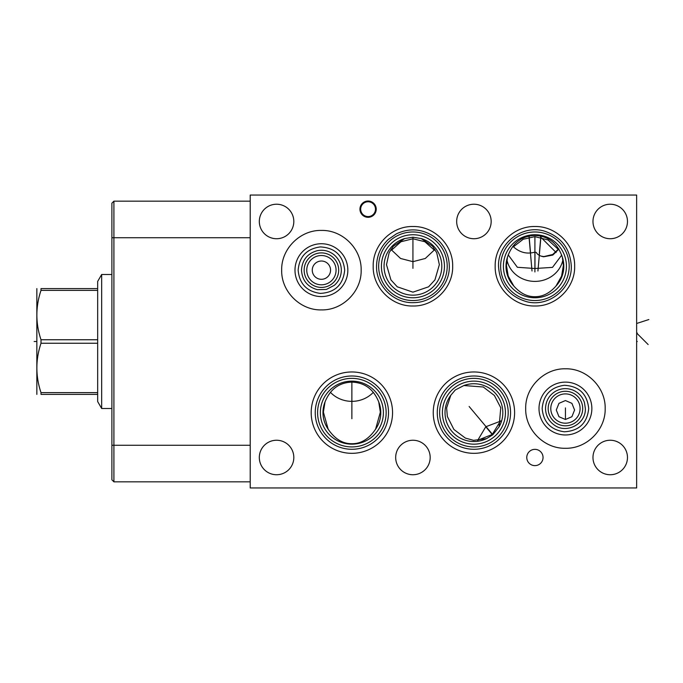 <?xml version="1.0" encoding="UTF-8"?>
<svg xmlns="http://www.w3.org/2000/svg" width="683" height="683" viewBox="0 0 683 683"><rect width="100%" height="100%" fill="white"/><g stroke="black" fill="none" stroke-linecap="round" stroke-linejoin="round"><path stroke-width="1.02" d="M636.641 195.048L250.209 195.048L250.209 487.952L636.641 487.952L636.641 195.048M111.892 203.184L113.907 201.169L113.907 481.831L111.892 479.816L111.892 203.184L113.907 201.169L250.209 201.169M111.892 479.816L113.907 481.831L250.209 481.831M558.31 249.38L548.005 239.946L534.909 236.634L523.187 239.255L513.42 246.819M434.388 250.217L424.894 241.739L412.933 238.768L400.972 241.739L391.47 250.217M477.656 440.253L492.238 434.473L500.502 420.95M592.972 221.471A17.246 17.246 0 0 1 610.218 204.226A17.246 17.246 0 0 1 627.472 221.471A17.246 17.246 0 0 1 610.218 238.726A17.246 17.246 0 0 1 592.972 221.471M456.671 221.471A17.246 17.246 0 0 1 473.917 204.226A17.246 17.246 0 0 1 491.171 221.471A17.246 17.246 0 0 1 473.917 238.726A17.246 17.246 0 0 1 456.671 221.471M259.318 221.471A17.246 17.246 0 0 1 276.564 204.226A17.246 17.246 0 0 1 293.818 221.471A17.246 17.246 0 0 1 276.564 238.726A17.246 17.246 0 0 1 259.318 221.471M259.318 457.49A17.246 17.246 0 0 1 276.564 440.245A17.246 17.246 0 0 1 293.818 457.49A17.246 17.246 0 0 1 276.564 474.736A17.246 17.246 0 0 1 259.318 457.49M395.679 457.49A17.246 17.246 0 0 1 412.933 440.245A17.246 17.246 0 0 1 430.179 457.49A17.246 17.246 0 0 1 412.933 474.736A17.246 17.246 0 0 1 395.679 457.49M592.972 457.49A17.246 17.246 0 0 1 610.218 440.245A17.246 17.246 0 0 1 627.472 457.49A17.246 17.246 0 0 1 610.218 474.736A17.246 17.246 0 0 1 592.972 457.49M526.772 457.49A8.136 8.136 0 0 1 534.909 449.354A8.136 8.136 0 0 1 543.045 457.49A8.136 8.136 0 0 1 534.909 465.627A8.136 8.136 0 0 1 526.772 457.49M433.235 412.643A40.681 40.681 0 0 1 473.917 371.962A40.681 40.681 0 0 1 514.598 412.643A40.681 40.681 0 0 1 473.917 453.324A40.681 40.681 0 0 1 433.235 412.643M311.192 412.643A40.681 40.681 0 0 1 351.873 371.962A40.681 40.681 0 0 1 392.554 412.643A40.681 40.681 0 0 1 351.873 453.324A40.681 40.681 0 0 1 311.192 412.643M539.007 408.545A26.424 26.424 0 0 1 565.439 382.113A26.424 26.424 0 0 1 591.862 408.545A26.424 26.424 0 0 1 565.439 434.969A26.424 26.424 0 0 1 539.007 408.545M294.988 270.161A26.424 26.424 0 0 1 321.411 243.737A26.424 26.424 0 0 1 347.843 270.161A26.424 26.424 0 0 1 321.411 296.584A26.424 26.424 0 0 1 294.988 270.161M378.741 401.971L380.354 412.165L375.59 429.172A28.908 28.908 0 0 0 378.741 401.971C373.592 389.216 364.645 382.591 351.873 382.096C339.109 382.591 330.154 389.216 325.014 401.971L323.401 412.02M325.014 401.971A28.908 28.908 0 0 0 328.164 429.172C334.815 438.964 342.721 443.813 351.873 443.728C361.025 443.813 368.931 438.964 375.59 429.172M328.164 429.172L323.401 412.165M315.23 412.643A36.643 36.643 0 0 1 351.873 376A36.643 36.643 0 0 1 388.525 412.643A36.643 36.643 0 0 1 351.873 449.286A36.643 36.643 0 0 1 315.23 412.643M512.873 246.264L513.573 246.956C520.028 252.625 527.165 254.349 534.977 252.112L536.351 252.488C537.367 254.588 539.801 256.014 543.659 256.782L552.837 255.058L558.899 249.064M561.725 255.101L552.496 267.377L534.909 268.513L517.364 267.275L508.186 254.836M534.977 252.112L534.977 268.496M562.348 257.158C557.635 243.293 548.492 236.045 534.909 235.422C521.334 236.045 512.19 243.293 507.478 257.158A28.908 28.908 0 0 0 513.795 285.998C520.147 293.22 527.182 296.789 534.909 296.695C542.635 296.789 549.67 293.22 556.022 285.998A28.908 28.908 0 0 0 562.348 257.158L563.39 265.388L561.588 276.12L556.022 285.998M513.795 285.998L508.229 276.12L506.436 265.388L507.478 257.158M540.799 256.065L543.864 256.586L552.709 254.503L558.72 248.791M412.933 268.342L412.933 237.214L404.652 238.563A28.908 28.908 0 0 0 412.933 295.158A28.908 28.908 0 0 0 421.215 238.563L412.933 237.214L412.933 261.666L425.296 258.473L434.917 249.423M390.941 249.423L400.562 258.473L412.933 261.666M421.215 238.563L432.527 246.221L436.719 252.693L439.357 264.671L434.943 279.885L428.608 286.8L412.933 292.162L397.258 286.8L390.924 279.885L386.501 264.671L389.148 252.693L393.34 246.221L404.652 238.563M437.274 412.643A36.643 36.643 0 0 1 473.917 376A36.643 36.643 0 0 1 510.568 412.643A36.643 36.643 0 0 1 473.917 449.286A36.643 36.643 0 0 1 437.274 412.643M463.877 385.536L483.248 386.996L494.39 395.483L500.759 407.734L499.094 426.849A28.908 28.908 0 0 0 463.877 385.536L455.279 389.984L450.806 395.286A28.908 28.908 0 0 0 486.603 438.614L473.558 440.339L465.345 438.076L453.905 429.462L447.348 416.493L446.622 407.913L450.806 395.286M486.603 438.614L492.836 434.747L499.094 426.849M501.134 420.924L485.775 426.773L477.596 440.526M550.788 408.545A14.65 14.65 0 0 1 565.439 393.895A14.65 14.65 0 0 1 580.089 408.545A14.65 14.65 0 0 1 565.439 423.195A14.65 14.65 0 0 1 550.788 408.545M565.439 400.554L571.902 403.329L574.582 410.022L571.902 416.724L565.439 419.49L558.967 416.724L556.295 410.022L558.967 403.329L565.439 400.554M306.761 270.161A14.65 14.65 0 0 1 321.411 255.51A14.65 14.65 0 0 1 336.062 270.161A14.65 14.65 0 0 1 321.411 284.811A14.65 14.65 0 0 1 306.761 270.161M330.555 270.161A9.144 9.144 0 0 0 321.411 261.017A9.144 9.144 0 0 0 312.268 270.161A9.144 9.144 0 0 0 321.411 279.304A9.144 9.144 0 0 0 330.555 270.161M111.892 408.511L101.673 408.511L101.673 274.489L111.892 274.489M41.006 339.741L97.669 339.741L97.669 343.259L41.006 343.259L41.006 339.741C35.49 323.281 35.49 306.829 41.006 290.369L41.006 288.61C35.49 288.61 35.49 288.61 41.006 288.61C35.49 288.61 35.49 288.61 41.006 288.61L97.669 288.61L97.669 281.422L101.673 274.489M101.673 408.511L97.669 401.578L97.669 343.259M36.848 394.39L36.848 288.61M97.669 339.741L97.669 290.369L41.006 290.369M97.669 290.369L97.669 288.61M97.669 392.631L41.006 392.631C35.49 376.171 35.49 359.71 41.006 343.259M97.669 394.39L41.006 394.39L41.006 392.631M41.006 394.39C35.49 394.39 35.49 394.39 41.006 394.39C35.49 394.39 35.49 394.39 41.006 394.39M360.675 209.169A7.411 7.411 0 0 1 368.086 201.767A7.411 7.411 0 0 1 375.488 209.169A7.411 7.411 0 0 1 368.086 216.579A7.411 7.411 0 0 1 360.675 209.169M359.95 209.169A8.136 8.136 0 0 1 368.086 201.033A8.136 8.136 0 0 1 376.222 209.169A8.136 8.136 0 0 1 368.086 217.305A8.136 8.136 0 0 1 359.95 209.169M534.909 252.129L534.909 237.505M539.186 255.297L540.868 236.079M530.563 252.992L529.077 236.045M485.775 426.773L492.614 434.926M636.641 341.5L637.29 341.5M648.15 344.548L636.641 333.039L637.29 333.039M556.15 252.539L540.526 236.916M648.85 319.542L637.29 323.272M534.909 271.936L534.909 244.335M537.931 270.997L540.987 236.105M532.014 270.997L528.958 236.07M469.144 406.505L492.836 434.747M351.873 418.713L351.873 382.096M565.439 407.905L565.439 419.49M34.15 341.5L36.643 341.5M111.892 237.744L250.209 237.744M111.892 445.256L250.209 445.256M373.362 392.281A28.481 26.406 180 0 1 351.873 401.356A28.481 26.406 0 0 1 330.393 392.281M320.361 412.643A31.52 31.52 0 0 1 351.873 381.131A31.52 31.52 0 0 1 383.394 412.643A31.52 31.52 0 0 1 351.873 444.163A31.52 31.52 0 0 1 320.361 412.643M317.595 412.643A34.278 34.278 0 0 0 351.873 446.921A34.278 34.278 0 0 0 386.151 412.643A34.278 34.278 0 0 0 351.873 378.365A34.278 34.278 0 0 0 317.595 412.643M562.912 259.796A28.481 26.406 180 0 1 534.909 281.405A28.481 26.406 0 0 1 506.906 259.796M503.397 266.259A31.52 31.52 0 0 1 534.909 234.739A31.52 31.52 0 0 1 566.429 266.259A31.52 31.52 0 0 1 534.909 297.771A31.52 31.52 0 0 1 503.397 266.259M500.63 266.259A34.278 34.278 0 0 0 534.909 300.537A34.278 34.278 0 0 0 569.187 266.259A34.278 34.278 0 0 0 534.909 231.981A34.278 34.278 0 0 0 500.63 266.259M378.655 266.259A34.278 34.278 0 0 1 412.933 231.981A34.278 34.278 0 0 1 447.211 266.259A34.278 34.278 0 0 1 412.933 300.537A34.278 34.278 0 0 1 378.655 266.259M381.413 266.259A31.52 31.52 0 0 0 412.933 297.771A31.52 31.52 0 0 0 444.445 266.259A31.52 31.52 0 0 0 412.933 234.739A31.52 31.52 0 0 0 381.413 266.259M439.639 412.643A34.278 34.278 0 0 1 473.917 378.365A34.278 34.278 0 0 1 508.195 412.643A34.278 34.278 0 0 1 473.917 446.921A34.278 34.278 0 0 1 439.639 412.643M442.405 412.643A31.52 31.52 0 0 0 473.917 444.163A31.52 31.52 0 0 0 505.437 412.643A31.52 31.52 0 0 0 473.917 381.131A31.52 31.52 0 0 0 442.405 412.643M548.176 408.545A17.263 17.263 0 0 0 565.439 425.808A17.263 17.263 0 0 0 582.701 408.545A17.263 17.263 0 0 0 565.439 391.282A17.263 17.263 0 0 0 548.176 408.545M304.148 270.161A17.263 17.263 0 0 0 321.411 287.423A17.263 17.263 0 0 0 338.674 270.161A17.263 17.263 0 0 0 321.411 252.898A17.263 17.263 0 0 0 304.148 270.161M495.175 266.259C494.629 287.492 513.676 306.539 534.909 305.993C556.141 306.539 575.197 287.492 574.651 266.259C575.197 245.026 556.141 225.971 534.909 226.517C513.676 225.971 494.629 245.026 495.175 266.259M373.191 266.259C372.645 287.492 391.701 306.539 412.933 305.993C434.166 306.539 453.213 287.492 452.667 266.259C453.213 245.026 434.166 225.971 412.933 226.517C391.701 225.971 372.645 245.026 373.191 266.259M542.165 408.545C543.395 422.162 550.78 429.914 564.329 431.784C579.039 430.939 587.167 423.195 588.703 408.545C587.167 393.895 579.039 386.143 564.329 385.297C550.78 387.176 543.395 394.919 542.165 408.545M525.697 408.545C525.15 429.778 544.206 448.825 565.439 448.279C586.671 448.825 605.719 429.778 605.172 408.545C605.719 387.312 586.671 368.257 565.439 368.803C544.206 368.257 525.15 387.312 525.697 408.545M298.147 270.161C299.376 283.778 306.761 291.53 320.31 293.408C335.012 292.563 343.139 284.811 344.684 270.161C343.139 255.51 335.012 247.758 320.31 246.922C306.761 248.791 299.376 256.543 298.147 270.161M281.678 270.161C281.131 291.393 300.179 310.449 321.411 309.903C342.644 310.449 361.7 291.393 361.153 270.161C361.7 248.928 342.644 229.872 321.411 230.427C300.179 229.872 281.131 248.928 281.678 270.161M498.522 266.259C497.685 243.139 522.435 224.255 544.513 231.161C561.306 236.856 570.228 248.552 571.295 266.259C572.064 288.713 548.705 307.418 526.969 301.766C509.219 296.55 499.743 284.717 498.522 266.259M376.546 266.259C376.726 255.613 380.696 246.64 388.439 239.34L396.413 233.834C409.382 227.815 421.863 228.694 433.85 236.489C443.839 243.899 448.996 253.82 449.32 266.259C449.781 285.281 433.107 302.492 414.077 302.62C394.236 303.781 376.009 286.117 376.546 266.259M545.521 408.545C545.76 401.109 549.021 395.389 555.296 391.402C560.914 388.251 566.736 387.79 572.772 390.027C578.586 392.469 582.488 396.695 584.477 402.688L585.357 408.545C586.108 424.041 566.233 434.371 553.981 424.835C548.517 420.779 545.691 415.349 545.521 408.545M301.493 270.161C302.193 259.916 307.487 253.419 317.373 250.661C323.708 249.491 329.36 250.943 334.346 255.015C338.888 259.045 341.218 264.09 341.329 270.161C341.218 276.231 338.888 281.276 334.346 285.306L326.363 289.455L317.373 289.669C307.487 286.903 302.193 280.406 301.493 270.161"/></g></svg>

